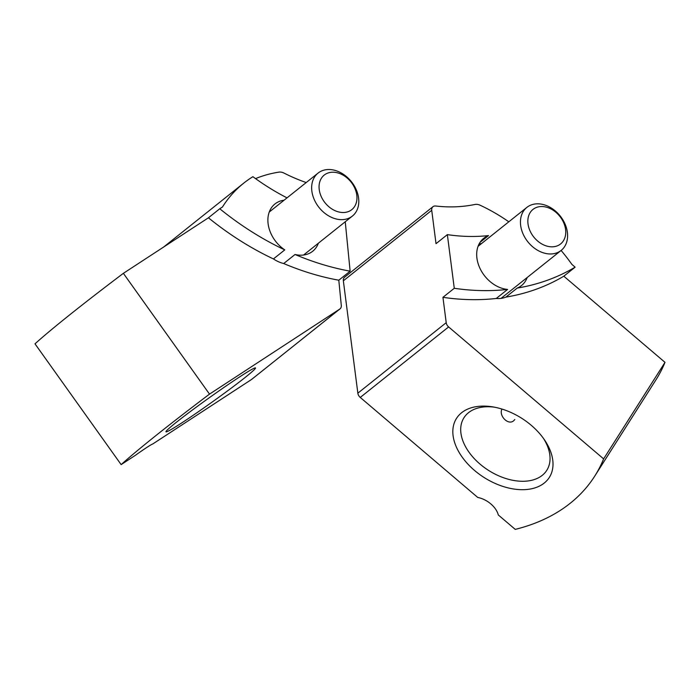 <?xml version="1.0" encoding="UTF-8"?>
<svg xmlns="http://www.w3.org/2000/svg" width="700" height="700" viewBox="0 0 700 700"><rect width="100%" height="100%" fill="white"/><g stroke="black" fill="none" stroke-linecap="round" stroke-linejoin="round"><path stroke-width="1.05" d="M501.944 409.062C498.575 415.817 508.296 425.67 513.695 420.744L514.815 419.51M480.06 242.331L488.521 235.585A30.258 22.767 51.4 0 0 483.752 238.28A30.258 22.767 51.4 0 0 479.894 242.585A30.258 22.767 51.4 0 0 481.67 271.556A30.258 22.767 51.4 0 0 507.596 289.424A272.283 204.873 -128.6 0 1 454.274 288.286L447.352 234.631L436.021 243.67L431.725 210.315A5.504 4.139 -128.6 0 1 432.959 206.701A5.504 4.139 -128.6 0 1 435.61 206.01A170.52 128.301 -128.6 0 0 474.933 204.47A9.905 7.446 -128.6 0 1 480.069 205.205A165.016 124.163 -128.6 0 1 508.804 221.804M488.521 235.585A212.879 160.169 -128.6 0 1 447.352 234.631M561.111 250.443A165.016 124.163 -128.6 0 1 571.9 264.408L575.129 267.164L563.798 276.203A272.283 204.873 -128.6 0 1 505.864 297.124A30.258 22.767 -128.6 0 1 496.274 298.463A272.283 204.873 -128.6 0 1 442.942 297.325L446.215 322.674L357.849 393.172L343.35 280.814A5.504 4.139 -128.6 0 1 344.592 277.2L432.959 206.701M496.274 298.463L507.596 289.424M454.274 288.286L442.942 297.325M575.129 267.164A272.283 204.873 -128.6 0 1 517.195 288.085A30.258 22.767 51.4 0 0 521.483 285.582A30.258 22.767 51.4 0 0 527.179 277.515M505.864 297.124L517.195 288.085M446.215 322.674A5.504 4.139 -128.6 0 0 448.613 326.935L603.619 458.885A264.031 168.376 -147.6 0 1 594.711 476.157A264.031 168.376 -147.6 0 1 515.253 529.384L498.286 514.946A19.801 12.626 -147.6 0 0 477.715 497.429L360.246 397.434A5.504 4.139 -128.6 0 1 357.849 393.172M603.619 458.885L665 362.346A264.031 168.376 32.4 0 1 656.093 379.619L594.711 476.157M665 362.346L563.798 276.203M531.239 425.294A55.002 35.079 32.4 0 1 544.53 439.933A55.002 35.079 32.4 0 1 525.306 489.606A55.002 35.079 32.4 0 1 455.639 445.305A55.002 35.079 32.4 0 1 492.459 406.831A55.002 35.079 32.4 0 1 531.239 425.294M479.062 244.029A30.258 22.767 -128.6 0 1 481.548 243.556M543.454 438.392A49.053 31.281 32.4 0 1 546.77 470.339A49.053 31.281 32.4 0 1 488.591 470.418A49.053 31.281 32.4 0 1 463.986 417.699A49.053 31.281 32.4 0 1 494.314 407.155M532.656 246.776A27.501 20.694 51.4 0 0 561.173 250.399A27.501 20.694 51.4 0 0 560.201 215.994A27.501 20.694 51.4 0 0 526.872 207.393A27.501 20.694 51.4 0 0 532.656 246.776M537.661 241.045A22.111 16.634 51.4 0 0 565.749 231.735A22.111 16.634 51.4 0 0 536.988 207.252A22.111 16.634 51.4 0 0 537.661 241.045M345.249 221.769L350.131 271.171A272.283 204.873 -128.6 0 1 295.033 254.494A30.258 22.767 51.4 0 0 312.69 251.265A30.258 22.767 51.4 0 0 318.386 243.197M350.131 271.171L338.8 280.21A272.283 204.873 -128.6 0 1 283.701 263.533A30.258 22.767 -128.6 0 1 273.429 258.93A272.283 204.873 -128.6 0 1 208.425 217.796L123.366 273.332L209.51 394.118A264.031 12.434 144.5 0 0 121.144 464.616L35 343.831A264.031 12.434 -35.5 0 1 123.366 273.332M273.429 258.93L284.76 249.891A272.283 204.873 -128.6 0 1 219.756 208.758L208.425 217.796M283.701 263.533L295.033 254.494M287.026 197.855A212.879 160.169 -128.6 0 1 252.892 176.697A165.016 124.163 -128.6 0 0 243.705 183.164L163.607 247.056M284.078 200.2A30.258 22.767 51.4 0 0 274.951 203.963A30.258 22.767 51.4 0 0 284.76 249.891M219.756 208.758L222.469 206.99A165.016 124.163 -128.6 0 1 243.705 183.164M251.886 379.181A5.504 4.139 -128.6 0 1 251.668 379.382A5.504 4.139 -128.6 0 1 251.422 379.558L152.688 444.019A19.801 0.936 144.5 0 0 135.398 455.306L121.144 464.616M306.206 182.551A170.52 128.301 -128.6 0 1 284.025 173.093A9.905 7.446 -128.6 0 0 278.863 172.139A165.016 124.163 -128.6 0 0 255.535 178.614M239.068 377.283A55.002 2.59 144.5 0 0 191.8 410.463A55.002 2.59 144.5 0 0 165.944 431.681A55.002 2.59 144.5 0 0 212.249 401.984A55.002 2.59 144.5 0 0 255.412 367.876A55.002 2.59 144.5 0 0 239.068 377.283M209.51 394.118L339.789 309.05L251.422 379.558M338.8 280.21L341.294 305.428A5.504 4.139 -128.6 0 1 340.034 308.884A5.504 4.139 -128.6 0 1 339.789 309.05M319.27 172.218A27.501 20.694 51.4 0 0 318.071 173.084A27.501 20.694 51.4 0 0 319.051 207.489A27.501 20.694 51.4 0 0 352.38 216.081A27.501 20.694 51.4 0 0 352.004 182.455A27.501 20.694 51.4 0 0 319.27 172.218M325.185 174.388A22.111 16.634 51.4 0 0 332.334 209.248A22.111 16.634 51.4 0 0 356.501 193.463A22.111 16.634 51.4 0 0 325.185 174.388M431.725 210.315L343.35 280.814M448.613 326.935L360.246 397.434M501.025 298.384L561.173 250.399M478.048 246.348L526.872 207.393M340.034 308.884L251.668 379.382M303.564 255.027L352.38 216.081M269.255 212.03L318.071 173.084"/></g></svg>
